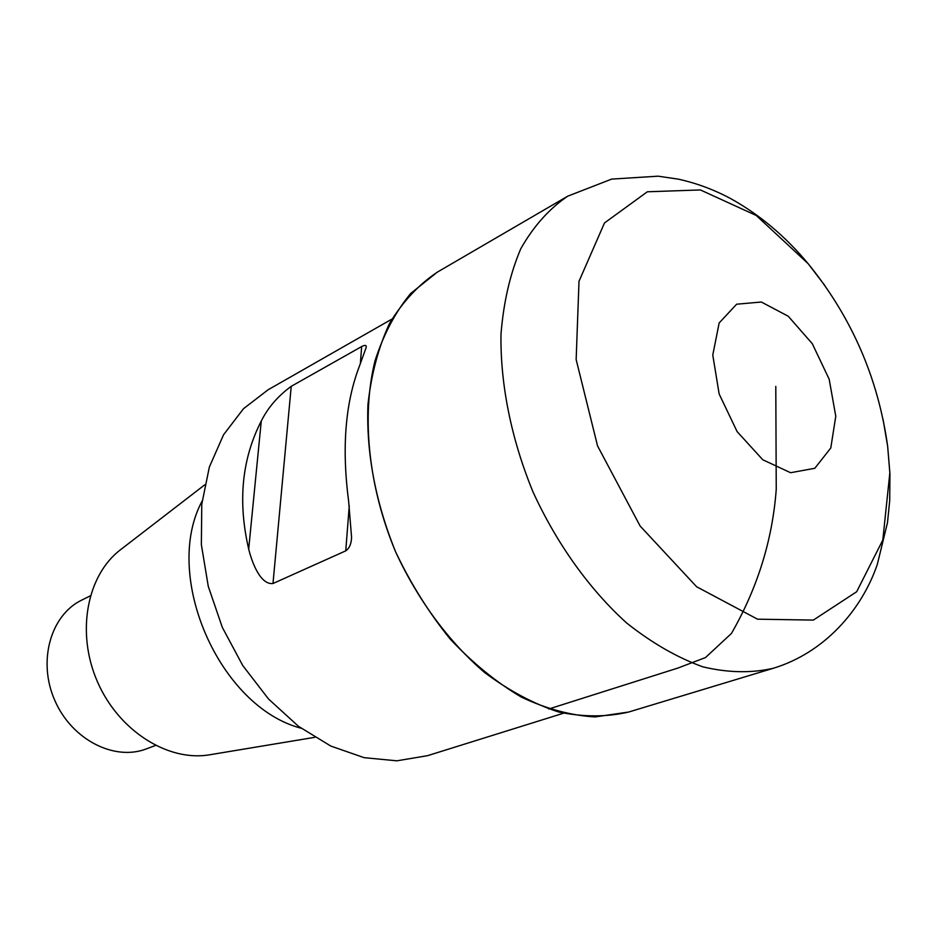 <?xml version="1.0" encoding="UTF-8"?>
<svg xmlns="http://www.w3.org/2000/svg" width="937" height="937" viewBox="0 0 937 937"><rect width="100%" height="100%" fill="white"/><g stroke="black" fill="none" stroke-linecap="round" stroke-linejoin="round"><path stroke-width="1.41" d="M437.204 272.21L567.681 196.196C549.141 208.799 533.504 226.309 520.796 248.703C510.138 273.674 503.532 302.229 500.979 334.368C500.264 384.393 511.321 439.301 533.059 492.066C556.871 543.928 589.537 589.432 626.642 622.988C651.906 643.016 677.31 657.633 702.855 666.839C727.908 672.801 751.369 673.281 773.236 668.292L628.692 712.026L595.077 716.934C571.09 715.54 546.517 708.934 521.347 697.105C496.352 682.335 472.623 662.963 450.147 638.999C428.959 612.775 410.781 583.751 395.637 551.905C375.409 501.904 366.18 452.829 367.948 404.69C371.239 374.378 378.443 347.276 389.558 323.382C402.652 301.831 418.534 284.766 437.204 272.21L410.699 293.468C395.379 311.986 383.479 334.474 374.987 360.944C361.237 416.602 368.393 486.795 395.637 551.905C417.773 599.926 448.776 641.798 484.534 672.461C508.967 690.71 533.715 703.898 558.78 712.038C583.47 717.133 606.778 717.133 628.692 712.026L595.065 716.934C571.078 715.54 546.505 708.934 521.347 697.105C496.341 682.335 472.611 662.963 450.147 638.999C428.947 612.775 410.781 583.751 395.637 551.905C375.409 501.904 366.18 452.829 367.936 404.69C371.228 374.378 378.431 347.276 389.558 323.382C402.652 301.831 418.534 284.766 437.192 272.21M90.327 595.838L81.695 600.125C50.598 615.117 37.503 661.241 54.756 700.314C71.61 739.562 114.302 761.406 146.441 748.862L155.472 745.465M204.746 484.816L120.697 549.597C86.883 575.049 75.874 632.58 97.436 681.738C118.73 731.001 168.344 762.144 210.017 754.73L314.691 737.337M202.123 501.049C162.007 575.494 219.199 706.849 301.023 728.201M391.912 319.107L268.169 389.733L243.526 408.673L223.556 434.756L209.349 467.048L201.771 504.235L201.361 544.655L208.283 586.386L222.315 627.368L242.753 665.551L268.579 699.061L298.446 726.292L330.831 746.075L364.153 757.67L396.843 760.821L427.506 755.691L563.512 713.221M248.692 549.082C252.264 563.535 260.685 584.946 272.983 583.517L345.741 550.851C349.454 548.309 351.398 543.741 351.562 537.17L348.646 501.365C341.712 448.39 345.214 403.554 359.164 366.859L366.168 347.463C366.672 345.085 365.172 344.781 361.67 346.549L291.231 386.337C278.008 395.964 268.029 407.536 261.271 421.053C241.851 458.943 237.658 501.623 248.692 549.082L261.271 421.053M775.789 386.384L776.246 489.196C772.521 539.782 757.588 587.862 731.457 633.435L705.502 657.551L677.849 668.081L548.742 709.004M824.701 285.34L808.081 263.602L756.241 215.475L700.419 189.942L647.35 191.78L604.494 222.947L579.007 281.287L576.15 359.562L597.548 445.907L640.135 526.044L696.648 586.773L757.541 619.181L813.351 620.095L856.664 591.751L882.806 540.052L889.834 472.857L887.655 446.293L883.087 419.46M835.781 416.227L830.791 447.98L814.815 468.289L790.594 472.716L762.777 459.762L737.114 431.606L719.159 394.008L712.776 355.041L719.159 322.96L736.634 304.209L761.324 302.019L788.24 316.226L812.297 343.703L829.163 379.192L835.781 416.227M291.231 386.337L272.983 583.517M361.67 346.549L360.323 363.907M349.267 505.746L345.741 550.851M773.236 668.292C824.209 652.855 861.653 610.315 877.337 564.332L887.491 522.623L889.693 500.78L889.951 473.946L887.667 446.399C878.156 378.091 851.628 317.151 808.069 263.602C785.358 236.276 759.485 214.573 730.462 198.48C713.83 189.602 696.46 183.16 678.329 179.143L658.102 176.179L611.662 179.096L567.681 196.196"/></g></svg>
